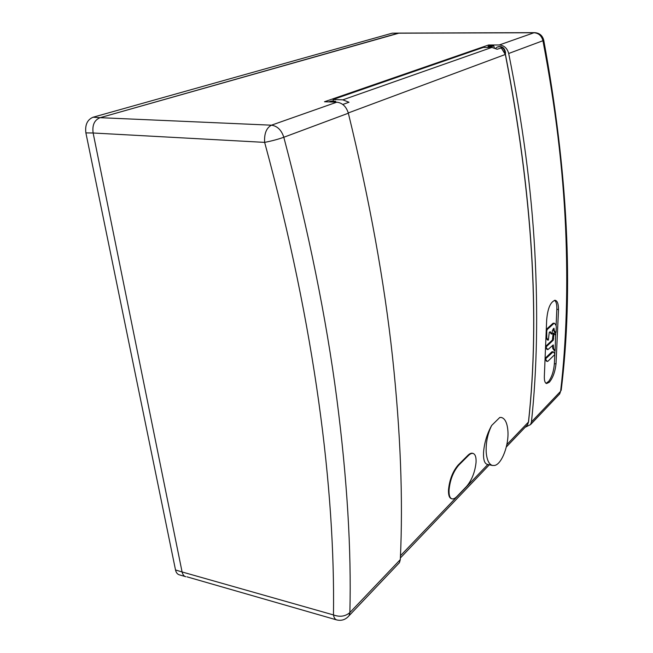 <?xml version="1.0" encoding="UTF-8"?>
<svg xmlns="http://www.w3.org/2000/svg" width="653" height="653" viewBox="0 0 653 653"><rect width="100%" height="100%" fill="white"/><g stroke="black" fill="none" stroke-linecap="round" stroke-linejoin="round"><path stroke-width="0.98" d="M554.438 300.307C556.185 301.368 556.976 304.363 556.829 309.293L556.095 325.553M555.017 332.606L555.801 332.801L556.07 332.222L556.291 326.908L556.054 325.48L554.666 323.431L553.932 323.415L547.23 329.504L546.741 330.9L546.781 338.066L548.357 340.099L549.255 332.401L550.25 331.757L552.054 334.01L552.373 330.483L553.932 328.214L554.364 330.728L555.801 332.801L555.654 335.332M554.96 350.71L554.821 353.812M554.789 354.538L554.373 363.648C553.801 370.92 551.916 376.814 548.716 381.328L546.055 383.327M554.373 363.648L556.021 363.917C555.083 371.916 552.838 378.03 549.279 382.266L546.585 383.54C544.863 383.017 544.129 380.307 544.382 375.418L546.667 320.052C547.671 308.273 550.52 301.686 555.205 300.282C557.393 300.886 558.495 303.963 558.511 309.514L556.829 309.293M347.551 617.33L349.077 615.697L349.861 612.571C345.306 616.465 339.846 617.248 333.471 614.93L182.089 571.963L93.134 133.008C92.073 125.098 94.407 119.997 100.129 117.679L271.436 125.188C266.383 127.931 264.122 133.661 264.645 142.378L93.134 133L182.089 571.963C182.824 574.73 183.991 576.289 185.591 576.648L185.844 576.721M399.138 33.099L100.129 117.679L93.085 117.222L392.249 33.172L398.754 33.099M488.705 46.273L488.615 44.992L324.492 101.754L336.777 102.186C342.425 102.88 346.286 106.553 348.351 113.214C369.622 200.398 384.348 281.631 392.518 356.922C400.567 431.943 403.162 499.504 400.305 559.613L399.465 562.641L397.881 564.306M525.134 427.282L530.554 424.589L531.452 421.911C537.011 369.794 538.113 312.722 534.766 250.703C531.33 188.521 522.637 122.78 508.687 53.489C507.242 48.216 504.1 45.375 499.251 44.984L488.615 44.992M497.904 46.804C502.026 45.914 504.573 47.816 505.536 52.509L505.422 54.281M505.104 53.122L505.087 52.673C503.985 47.71 501.284 45.881 496.99 47.187L495.578 48.306M348.351 113.214L283.818 137.252C281.459 130.053 277.337 126.029 271.436 125.188L336.777 102.186M187.019 576.844L336.613 619.893C335.022 619.313 333.977 617.656 333.471 614.93C335.193 490.256 315.448 329.088 264.645 142.378C271.852 140.975 278.243 139.26 283.81 137.252C308.681 231.358 326.337 318.46 336.793 398.534C347.102 478.306 351.469 549.646 349.869 612.563M531.452 421.911L560.609 391.294L559.711 393.881L530.554 424.589M559.686 393.914L558.25 395.424M559.678 393.93L560.609 391.294C566.469 341.274 568.126 286.732 565.588 227.693C562.968 168.498 555.417 106.178 542.937 40.731L543.753 40.249M556.021 363.917L558.511 309.514M543.769 40.347C542.553 35.564 539.517 33.001 534.66 32.65L533.983 32.748C538.635 33.091 541.623 35.752 542.937 40.723L508.687 53.489M179.387 574.844L179.134 574.779C177.29 574.126 176.09 572.526 175.518 569.971L85.886 132.894C84.898 124.894 87.298 119.67 93.085 117.222M499.251 44.984L533.983 32.748L398.248 33.189L100.129 117.679M399.579 33.189L399.007 33.099M555.638 335.299L554.119 333.275L553.246 340.18L546.3 346.71L546.153 347.494L547.843 349.657L553.246 344.923L553.605 348.751L555.115 350.702L555.638 335.299M545.965 346.041L552.414 339.993L553.091 333.634L553.36 333.054L554.144 333.25M547.843 349.657L545.884 348.082M554.258 350.53L552.781 348.563L552.601 345.421M554.405 323.227L553.091 323.227L546.496 329.218M547.483 339.935L546.243 338.303M551.189 333.846L549.777 331.928M553.295 328.696L553.524 330.54L554.364 330.728M554.968 332.614L553.524 330.54M545.426 357.999L551.916 351.779L553.238 351.771L545.843 358.603L545.688 359.387L547.141 361.313L547.883 361.264L554.715 354.636L554.862 353.869L553.238 351.771M547.369 361.476L545.337 359.819M335.83 102.154L335.511 101.207L333.095 102.056M335.511 101.207L331.202 101.06L328.777 101.901M333.25 101.133L333.054 99.501L342.833 99.836L349.004 102.252L342.792 104.472M333.054 99.501L483.285 47.432L491.848 47.432L497.137 49.244L501.373 47.93M528.457 422.042C540.064 316.729 532.358 194.219 505.357 54.526L501.194 47.791M501.226 417.455L499.782 417.471L491.668 425.47C487.089 433.706 484.387 442.612 483.563 452.17C483.22 459.361 484.42 463.41 487.154 464.332L487.391 464.381M448.505 490.011L449.052 490.223C448.872 495.039 449.754 497.888 451.696 498.77L451.15 498.557C449.207 497.684 448.325 494.835 448.505 490.011L448.521 489.701C449.517 479.637 452.733 471.409 458.169 465.026L458.716 465.214L468.405 455.549L467.866 455.37L458.169 465.026M467.866 455.37C469.711 453.566 471.327 452.88 472.723 453.321L473.254 453.5C471.874 453.06 470.258 453.737 468.405 455.549M528.497 421.691L527.559 424.736L526.073 426.303M494.337 47.816L493.733 45.824L490.003 45.824L488.077 46.494L491.823 46.494L492.117 47.44M487.84 47.432L488.077 46.494M491.823 46.494L493.733 45.824M499.782 417.471L501.52 417.504C505.095 418.622 507.21 422.997 507.871 430.621C509.111 444.644 501.937 463.997 494.729 465.442L492.452 465.475C489.032 464.381 486.958 460.128 486.24 452.725C485.734 442.93 487.546 433.845 491.668 425.47M473.254 453.5C475.36 454.398 476.29 457.353 476.045 462.365L476.021 462.683C474.935 472.282 471.793 480.184 466.609 486.379L457.035 496.37C454.978 498.492 453.19 499.292 451.696 498.77M458.716 465.214C453.296 471.572 450.08 479.8 449.068 489.897L448.521 489.701M400.305 559.613L349.861 612.571M561.196 390.363L561.302 389.441M349.11 615.657C345.706 619.673 341.543 621.085 336.613 619.893L336.858 619.966M85.886 132.894L93.134 133.008M182.089 571.963L175.518 569.971M392.249 33.172L398.248 33.189M553.091 333.634L553.924 333.822M553.72 338.809L552.887 338.621M552.414 339.993L553.246 340.18M547.606 349.486L546.765 349.29M552.65 345.38L553.434 345.559M553.36 347.363L552.536 347.167M552.781 348.563L553.605 348.751M555.001 350.702L554.177 350.514M547.23 329.504L546.488 329.341M553.091 323.227L553.932 323.415M546.251 337.944L546.781 338.066M548.234 340.099L547.394 339.911M549.924 331.822L550.503 331.953M551.94 334.01L551.099 333.822M553.311 328.679L554.136 328.859M554.119 329.3L553.279 329.112M555.76 332.769L554.928 332.581M551.916 351.779L552.74 351.975M545.843 358.603L545.402 358.497M547.141 361.313L546.308 361.109M342.833 99.836L491.848 47.432M505.349 54.46L348.278 112.945M487.832 464.479L400.469 555.719M528.465 422.042L506.842 444.62M501.316 47.791L505.463 54.477C532.448 194.121 540.137 316.607 528.53 421.928L527.559 424.736L506.312 446.995M399.465 562.641L349.077 615.697M561.188 390.363C573.693 288.904 567.881 172.237 543.761 40.355M398.991 33.099L534.521 32.65M185.525 576.623L179.134 574.779M553.36 333.054L554.193 333.242M554.209 350.539L555.034 350.734M547.434 339.944L548.275 340.131M551.14 333.854L551.981 334.042M489.317 464.797L400.371 557.972M492.452 465.475L487.154 464.332"/></g></svg>
